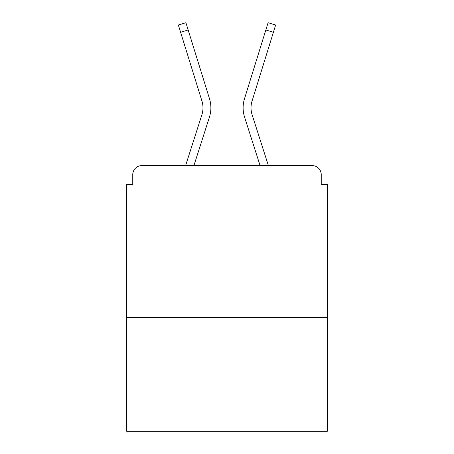 <?xml version="1.0" encoding="UTF-8"?>
<svg xmlns="http://www.w3.org/2000/svg" width="454" height="454" viewBox="0 0 454 454"><rect width="100%" height="100%" fill="white"/><g stroke="black" fill="none" stroke-linecap="round" stroke-linejoin="round"><path stroke-width="0.68" d="M327.328 317.596L327.328 184.438L321.245 184.438L321.245 174.711A9.12 9.12 0 0 0 312.125 165.591L141.875 165.591A9.12 9.12 0 0 0 132.755 174.711L132.755 184.438L126.672 184.438L126.672 431.3L327.328 431.3L327.328 317.596L126.672 317.596M132.755 174.711L132.755 184.438M312.125 165.591L274.426 165.591M179.574 165.591L141.875 165.591M321.245 184.438L321.245 174.711M185.607 165.591L201.911 114.686A22.496 22.496 0 0 0 201.973 101.157L178.36 25.044L185.907 22.7L209.521 98.819A30.401 30.401 0 0 1 209.436 117.098L193.909 165.591M244.479 98.819L268.093 22.7L275.64 25.044L273.393 32.302L265.84 29.958L244.479 98.819A30.401 30.401 0 0 0 244.564 117.098L260.091 165.591M180.607 32.302L188.16 29.958L209.521 98.819M201.911 114.686A22.496 22.496 0 0 0 201.973 101.157A22.496 22.496 0 0 1 201.911 114.686A22.496 22.496 0 0 0 201.973 101.157A22.496 22.496 0 0 1 201.911 114.686A22.496 22.496 0 0 0 201.973 101.157A22.496 22.496 0 0 1 201.911 114.686A22.496 22.496 0 0 0 201.973 101.157A22.496 22.496 0 0 1 201.911 114.686M268.393 165.591L252.089 114.686A22.496 22.496 0 0 1 252.027 101.157L273.393 32.302M252.089 114.686A22.496 22.496 0 0 1 252.027 101.157A22.496 22.496 0 0 0 252.089 114.686"/></g></svg>
